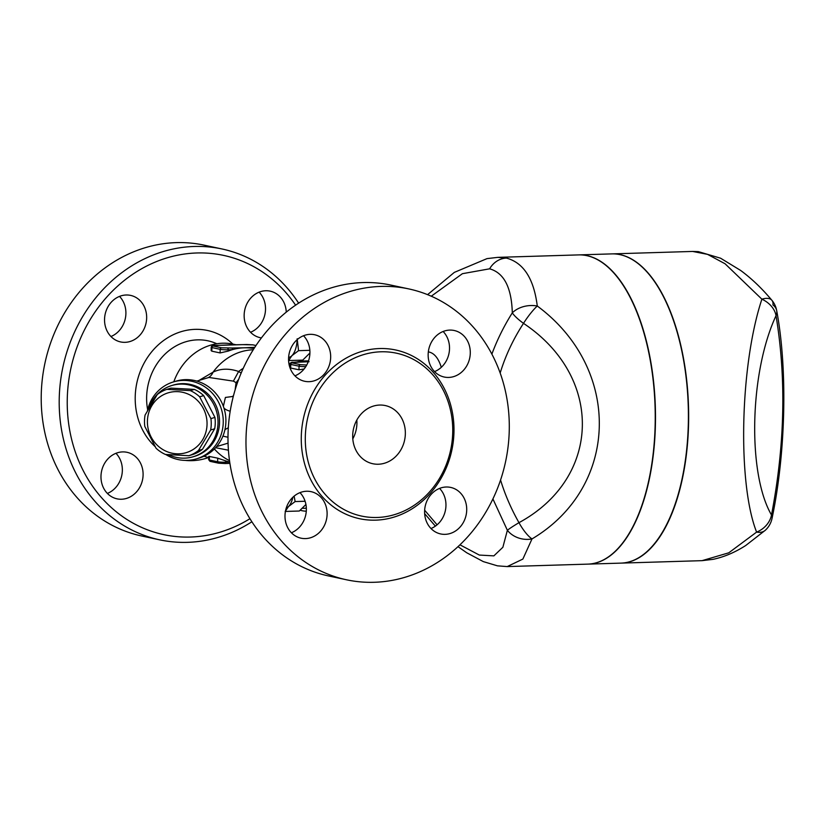 <?xml version="1.0" encoding="UTF-8"?>
<svg xmlns="http://www.w3.org/2000/svg" width="825" height="825" viewBox="0 0 825 825"><rect width="100%" height="100%" fill="white"/><g stroke="black" fill="none" stroke-linecap="round" stroke-linejoin="round"><path stroke-width="1.24" d="M309.076 381.676A23.801 20.934 -77.9 0 1 304.642 381.274A23.801 20.934 -77.9 0 1 289.142 353.626A23.801 20.934 -77.9 0 1 314.583 334.733A23.801 20.934 -77.9 0 1 330.495 359.886A23.801 20.934 -77.9 0 1 309.076 381.676M294.948 375.849A23.801 20.934 102.1 0 0 303.528 335.734M291.39 532.764A23.801 20.934 102.1 0 0 306.353 509.84A23.801 20.934 102.1 0 0 299.96 492.638M327.113 514.284A23.801 20.934 -77.9 0 1 301.073 538.189A23.801 20.934 -77.9 0 1 285.584 510.541A23.801 20.934 -77.9 0 1 311.025 491.648A23.801 20.934 -77.9 0 1 327.113 514.284M430.99 528.516A23.801 20.934 102.1 0 0 439.57 488.4M446.191 487.008A23.801 20.934 -77.9 0 1 450.636 487.41A23.801 20.934 -77.9 0 1 466.125 515.058A23.801 20.934 -77.9 0 1 440.684 533.95A23.801 20.934 -77.9 0 1 424.772 508.798A23.801 20.934 -77.9 0 1 446.191 487.008M434.548 371.611A23.801 20.934 102.1 0 0 449.522 348.686A23.801 20.934 102.1 0 0 443.128 331.485M428.154 354.41A23.801 20.934 -77.9 0 1 454.193 330.495A23.801 20.934 -77.9 0 1 469.693 358.143A23.801 20.934 -77.9 0 1 444.242 377.035A23.801 20.934 -77.9 0 1 428.154 354.41M305.312 436.879A83.294 73.27 -77.9 0 1 396.412 353.183A83.294 73.27 -77.9 0 1 450.667 449.934A83.294 73.27 -77.9 0 1 361.628 516.089A83.294 73.27 -77.9 0 1 305.312 436.879M246.015 438.343A148.727 130.835 -77.9 0 1 408.695 288.894A148.727 130.835 -77.9 0 1 505.581 461.649A148.727 130.835 -77.9 0 1 346.572 579.8A148.727 130.835 -77.9 0 1 246.015 438.343M390.71 285.048A148.727 130.835 102.1 0 0 228.03 434.497A148.727 130.835 102.1 0 0 328.587 575.953M352.791 438.869A29.741 26.163 102.1 0 0 356.823 420.049M352.698 435.435A29.741 26.163 -77.9 0 1 385.234 405.549A29.741 26.163 -77.9 0 1 404.611 440.096A29.741 26.163 -77.9 0 1 372.807 463.733A29.741 26.163 -77.9 0 1 352.698 435.435M126.142 294.999A23.801 20.934 -77.9 0 1 130.577 295.391A23.801 20.934 -77.9 0 1 146.066 323.049A23.801 20.934 -77.9 0 1 120.605 341.932A23.801 20.934 -77.9 0 1 104.723 316.779A23.801 20.934 -77.9 0 1 126.142 294.999M110.942 336.507A23.801 20.934 102.1 0 0 119.512 296.392M100.98 476.221A23.801 20.934 -77.9 0 1 127.009 452.306A23.801 20.934 -77.9 0 1 142.508 479.944A23.801 20.934 -77.9 0 1 117.067 498.847A23.801 20.934 -77.9 0 1 100.98 476.221M107.374 493.422A23.801 20.934 102.1 0 0 122.347 470.498A23.801 20.934 102.1 0 0 115.954 453.296M249.944 518.698A142.787 125.596 -77.9 0 1 67.268 398.836A142.787 125.596 -77.9 0 1 155.873 261.824A142.787 125.596 -77.9 0 1 295.597 305.157M261.401 337.91A23.801 20.934 -77.9 0 1 260.236 337.693A23.801 20.934 -77.9 0 1 244.736 310.056A23.801 20.934 -77.9 0 1 270.177 291.153A23.801 20.934 -77.9 0 1 286.254 312.128M250.542 332.269A23.801 20.934 102.1 0 0 265.516 309.344A23.801 20.934 102.1 0 0 259.122 292.143M159.761 539.849L141.776 536.013A148.727 130.835 -77.9 0 1 41.25 394.567A148.727 130.835 -77.9 0 1 203.971 245.118L221.956 248.964A148.727 130.835 102.1 0 0 59.235 398.413A148.727 130.835 102.1 0 0 159.761 539.849A148.727 130.835 102.1 0 0 251.883 521.761M298.629 303.146A148.727 130.835 102.1 0 0 221.956 248.964M237.249 383.264A17.851 16.758 -14 0 1 236.063 382.645L235.125 389.843M297.175 338.755L298.557 350.666L291.926 355.657A20.821 9.683 -91.7 0 0 297.144 339.683M288.606 357.452A20.821 9.683 -91.7 0 0 291.926 355.657L288.595 360.546L302.744 360.123L309.922 352.997M309.849 350.316L298.557 350.666M286.234 508.087A20.821 9.683 -91.7 0 0 288.502 506.55L285.172 511.448M294.123 496.134L295.133 501.559L288.502 506.55A20.821 9.683 -91.7 0 0 292.875 497.248M305.92 504.467L299.32 511.015L285.409 511.438M305.106 501.26L295.133 501.559M293.813 362.34A1.485 0.691 88.3 0 1 293.896 362.33A1.485 0.691 88.3 0 1 293.968 362.34L298.217 362.206A1.485 0.691 -91.7 0 0 298.134 362.196L298.134 362.196A1.485 0.691 -91.7 0 0 298.062 362.216M298.217 362.206L309.076 361.711M307.013 361.814A58.008 51.026 -77.9 0 1 308.117 361.752A58.008 51.026 -77.9 0 1 308.22 361.742M304.126 368.961L299.042 369.806L290.668 368.022L289.998 367.424L290.07 364.124A5.95 0.598 1.3 0 0 290.751 364.423A1.485 1.31 -77.9 0 1 292.102 362.897L293.968 362.34M215.108 345.479A1.485 0.691 -91.7 0 0 215.036 345.469C212.809 345.139 211.53 345.737 211.21 347.263A5.95 0.598 1.3 0 0 211.891 347.562A1.485 1.31 -77.9 0 1 213.242 346.036L219.357 345.345A1.485 0.691 -91.7 0 0 219.275 345.335L219.275 345.335A1.485 0.691 -91.7 0 0 219.203 345.355M254.904 347.304L244.045 347.81A58.008 51.026 102.1 0 0 232.464 349.635A1.485 0.691 -91.7 0 0 231.804 348.006L221.543 347.81L213.242 346.036M228.154 344.953A58.008 51.026 -77.9 0 1 229.216 344.891A58.008 51.026 -77.9 0 1 230.216 344.85A58.008 51.026 -77.9 0 1 231.041 344.829A58.008 51.026 -77.9 0 1 231.959 344.829M246.696 344.52L252.728 344.84A1.485 1.31 -77.9 0 1 253.007 344.86L242.375 344.633A1.485 0.691 88.3 0 1 242.457 344.644L246.696 344.52A1.485 0.691 -91.7 0 0 246.623 344.51A1.485 0.691 -91.7 0 0 246.541 344.52M253.966 348.593A58.008 51.026 102.1 0 0 244.045 347.81L231.804 348.006M211.808 351.161L211.891 347.562L220.193 349.336A5.95 0.598 1.3 0 0 228.226 349.769L232.464 349.635A58.008 51.026 102.1 0 0 228.195 351.089L220.11 352.935L211.808 351.161L211.128 350.563L211.21 347.263M225.101 463.526L229.185 463.403A1.485 0.691 -91.7 0 0 229.267 463.413L229.267 463.413A1.485 0.691 -91.7 0 0 229.814 462.743M210.623 461.433A1.485 1.31 -77.9 0 1 209.333 459.989A5.95 0.598 -178.7 0 1 208.653 459.7L208.807 456.338L217.718 458.164L225.699 460.876A58.008 51.026 102.1 0 0 229.711 462.021M199.66 396.815L210.911 418.615A34.949 33.227 73.3 0 1 211.231 424.328A34.949 33.227 73.3 0 1 210.653 429.99L198.443 450.522A34.949 33.227 73.3 0 1 188.853 455.709L165.402 454.451A34.949 33.227 73.3 0 1 156.069 448.253L144.818 426.453A34.949 33.227 73.3 0 1 145.076 415.068L157.286 394.536A34.949 33.227 73.3 0 1 166.877 389.348L190.338 390.617A34.949 33.227 73.3 0 1 199.66 396.815L203.682 395.598A34.949 33.227 -106.7 0 0 194.36 389.4L170.899 388.142L166.877 389.348M207.044 424.328A31.237 29.69 -106.7 0 0 162.927 395.02A31.237 29.69 -106.7 0 0 161.71 448.831A31.237 29.69 -106.7 0 0 207.044 424.328M188.853 455.709L192.885 454.493A34.949 33.227 -106.7 0 0 202.465 449.316L214.675 428.773A34.949 33.227 -106.7 0 0 215.253 423.112A34.949 33.227 -106.7 0 0 214.933 417.398L203.682 395.598M214.675 428.773L210.653 429.99M214.933 417.398L210.911 418.615M202.465 449.316L198.443 450.522M241.137 373.096L238.642 371.477C229.051 368.228 220.512 368.466 213.046 372.168L198.959 380.459M765.414 530.176L745.748 545.49C735.044 552.368 724.144 556.988 713.048 559.35L702.034 560.66L728.784 552.812L756.607 532.104A22.306 19.274 -28.7 0 0 771.499 514.996A22.306 9.446 11.3 0 1 772.076 518.234C785.792 452.925 787.731 369.208 776.696 310.664L776.696 310.664A22.306 13.231 170 0 1 776.026 315.686A22.306 16.933 -156 0 0 761.887 299.186C739.984 365.258 737.303 483.306 756.607 532.104A22.306 12.757 47 0 0 765.414 530.176L765.414 530.176A22.306 22.306 0 0 0 772.076 518.234M692.639 251.439L698.332 251.625L720.576 258.204L740.613 270.425C751.493 278.438 761.918 288.389 771.891 300.279A22.306 9.941 140.3 0 1 772.953 304.93A22.306 13.231 170 0 1 776.696 310.664A22.306 22.306 0 0 0 771.891 300.279L771.891 300.279A22.306 9.941 140.3 0 0 761.887 299.186L725.062 263.763L707.561 254.368L692.639 251.439L611.944 253.894A154.677 71.909 88.3 0 1 683.935 360.814A154.677 71.909 88.3 0 1 661.021 535.002A154.677 71.909 88.3 0 1 621.359 563.104M588.039 564.114A154.677 71.909 -91.7 0 0 588.173 564.114A154.677 71.909 -91.7 0 0 655.349 407.323A154.677 71.909 -91.7 0 0 578.779 254.894A154.677 71.909 -91.7 0 0 578.645 254.904M588.173 564.114L621.081 563.114A154.677 71.909 -91.7 0 0 688.256 406.323A154.677 71.909 -91.7 0 0 611.686 253.894L578.779 254.894M492.917 498.939L507.375 530.289A22.306 1.598 -29.5 0 1 518.977 522.668A22.306 6.755 60.1 0 0 532.001 538.921C619.482 486.884 622.163 368.837 537.281 306.013A22.306 4.414 125 0 0 523.504 323.359A22.306 5.393 -146.9 0 1 512.304 312.85C503.951 326.123 497.145 339.879 491.875 354.121M459.958 544.82L479.315 555.06L493.866 555.875L502.868 547.274L507.375 530.289A22.306 18.573 10.8 0 0 532.001 538.921L522.864 559.072L507.22 566.579L587.905 564.125A154.677 71.909 88.3 0 0 655.091 407.333A154.677 71.909 88.3 0 0 578.511 254.904L497.826 257.359L487.018 258.617L454.327 272.384L427.587 294.649M497.826 257.359L506.457 258.091C523.566 262.701 533.837 278.685 537.281 306.013A22.306 15.757 173.9 0 0 512.304 312.85C511.572 287.502 504.003 272.827 489.607 268.816L462.402 273.694L431.269 296.206M437.085 524.813L424.648 510.201M428.33 351.914L429.186 352.048C434.497 353.399 438.539 358.483 441.303 367.321M215.603 447.697L228.412 450.202M228.061 443.138L216.562 446.614M222.915 436.126L227.989 437.25M233.3 396.402L225.4 397.444L223.369 406.343M196.855 381.098L208.921 377.458L233.392 381.129L236.063 382.645A17.851 0.66 -56.4 0 0 238.724 379.18M243.22 368.363A46.85 41.209 102.1 0 0 238.642 371.477L233.392 381.129M208.075 377.716A17.851 12.272 68.5 0 0 213.046 372.168A58.008 51.026 102.1 0 1 253.213 349.779M233.114 397.124A17.851 15.036 117.3 0 1 232.65 396.196M230.185 411.221A17.851 9.817 -6.5 0 1 223.987 408.179M228.308 427.845A17.851 12.571 10.5 0 0 224.895 429.825M148.974 408.045A37.187 35.351 73.3 0 1 171.817 385.522L173.312 385.069A37.187 35.351 73.3 0 1 217.882 410.489A37.187 35.351 73.3 0 1 194.741 456.287L193.246 456.73A37.187 35.351 73.3 0 1 168.372 454.668M165.732 454.472A40.157 38.177 -106.7 0 0 196.484 458.865A40.157 38.177 -106.7 0 0 221.471 409.406A40.157 38.177 -106.7 0 0 173.343 381.954A40.157 38.177 -106.7 0 0 147.469 410.695M173.343 381.954L175.993 381.16A40.157 38.177 73.3 0 1 224.122 408.612A40.157 38.177 73.3 0 1 199.134 458.071L196.484 458.865M208.704 457.535A58.008 51.026 -77.9 0 1 204.002 456.215M173.797 381.82A58.008 51.026 -77.9 0 1 233.423 344.19L236.105 344.767M306.343 508.148A96.68 44.942 88.3 0 1 302.136 508.221M300.125 510.221A99.65 46.324 -91.7 0 0 306.292 511.18M171.817 385.522A37.187 35.351 73.3 0 1 218.027 423.039A37.187 35.351 73.3 0 1 193.246 456.73M194.36 389.4L190.338 390.617M301.29 436.662A86.264 75.879 -77.9 0 1 417.491 358.875A86.264 75.879 -77.9 0 1 414.119 507.488A86.264 75.879 -77.9 0 1 301.29 436.662M147.665 409.808A55.987 49.242 -77.9 0 1 146.633 397.052A55.987 49.242 -77.9 0 1 216.831 343.757M232.846 344.077A66 58.059 102.1 0 0 170.62 336.074A66 58.059 102.1 0 0 135.218 396.773A66 58.059 102.1 0 0 155.069 446.562M185.202 460.402A66 58.059 102.1 0 0 208.601 457.514M290.668 368.022L290.751 364.423L299.052 366.197A1.485 1.31 -77.9 0 1 300.403 364.671L292.102 362.897M306.673 365.145A1.485 0.691 -91.7 0 0 306.426 365.001L300.403 364.671M298.97 369.796L299.052 366.197A5.95 0.598 1.3 0 0 305.786 366.651M229.216 344.891L215.036 345.469A1.485 0.691 -91.7 0 0 214.954 345.479M220.11 352.935L220.193 349.336A1.485 1.31 -77.9 0 1 221.543 347.81M228.195 351.089L228.226 349.769A1.485 0.691 -91.7 0 0 227.566 348.14M219.357 345.345L242.457 344.644M255.987 345.5L253.007 344.86A1.485 1.31 -77.9 0 1 253.265 344.953M252.728 344.84L255.967 345.531M229.267 463.413L225.019 463.537A1.485 0.691 -91.7 0 1 224.947 463.526L218.924 463.207A1.485 1.31 -77.9 0 1 217.635 461.763L209.333 459.989L209.416 456.39M208.653 459.7L210.344 461.412L218.646 463.186L225.019 463.537A1.485 0.691 -91.7 0 0 225.668 462.196A5.95 0.598 -178.7 0 1 217.635 461.763L217.718 458.164M229.721 462.072L225.668 462.196L225.699 460.876M771.499 514.996C747.285 473.478 749.585 372.446 776.026 315.686C786.411 378.541 784.905 444.984 771.499 514.996M500.167 373.024C505.447 355.74 513.222 339.178 523.504 323.359C603.838 376.881 601.549 477.902 518.977 522.668C511.139 508.798 504.993 494.588 500.558 480.037M506.457 258.091A22.306 19.625 102 0 0 489.607 268.816M214.387 448.965A58.008 51.026 102.1 0 0 229.515 460.639M308.509 360.927A58.008 51.026 102.1 0 0 295.556 362.278M290.08 363.99A58.008 51.026 102.1 0 0 289.059 364.382M408.736 288.894L390.741 285.058M346.541 579.789L328.556 575.943M308.117 361.752L293.896 362.33C291.668 362 290.39 362.598 290.07 364.124M242.375 344.633L231.041 344.829M702.034 560.66L621.338 563.104M424.648 513.624L435.373 526.144M457.999 546.666L466.733 552.771L483.316 561.608L497.444 565.837L507.21 566.579M288.915 363.639L290.462 363.134M293.195 362.361L308.529 360.865"/></g></svg>

